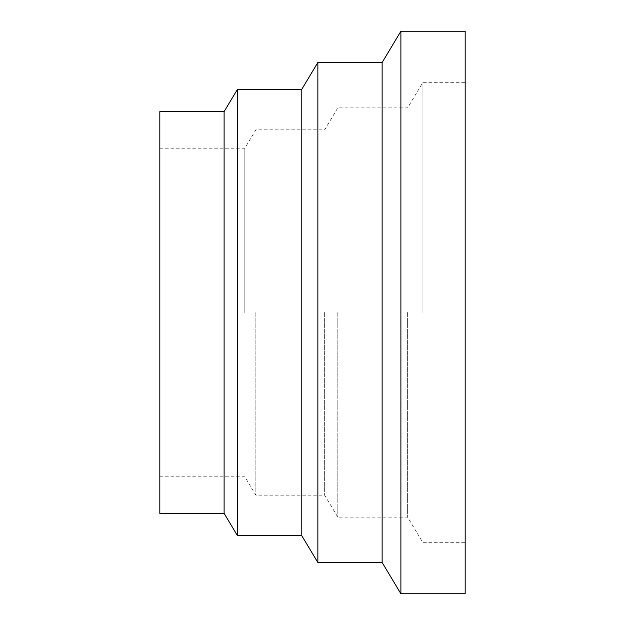 <?xml version="1.0" encoding="UTF-8"?>
<svg xmlns="http://www.w3.org/2000/svg" width="625" height="625" viewBox="0 0 625 625"><rect width="100%" height="100%" fill="white"/><g stroke="black" fill="none" stroke-linecap="round" stroke-linejoin="round"><path stroke-width="0.47" stroke-dasharray="3.12 2.34" d="M382.141 562.5L382.141 62.5M400.891 593.75L400.891 31.25M317.859 562.5L317.859 62.5M301.789 535.711L301.789 89.289M237.5 535.711L237.5 89.289M224.109 513.391L224.109 111.609M159.82 513.391L159.82 111.609M244.828 312.5L244.828 148.211L244.828 312.5M255.859 312.5L255.859 495.18L255.859 312.5M324.641 312.5L324.641 495.18L324.641 312.5M337.82 312.5L337.82 517.141L337.82 312.5M407.617 312.5L407.617 517.141L407.617 312.5M422.938 312.5L422.938 82.32L422.938 312.5M465.18 593.75L465.18 31.25M465.18 312.5L465.18 542.68L465.18 312.5M159.82 148.211L244.828 148.211L255.859 129.82L324.641 129.82L337.82 107.859L407.617 107.859L422.938 82.32L465.18 82.32M159.82 476.789L244.828 476.789L255.859 495.18L324.641 495.18L337.82 517.141L407.617 517.141L422.938 542.68L465.18 542.68"/><path stroke-width="0.94" d="M224.109 111.609L224.109 513.391L159.82 513.391L159.82 111.609L224.109 111.609L237.5 89.289L301.789 89.289L317.859 62.5L382.141 62.5L382.141 562.5L400.891 593.75L465.18 593.75L465.18 31.25L400.891 31.25L400.891 593.75M317.859 62.5L317.859 562.5L382.141 562.5M301.789 89.289L301.789 535.711L317.859 562.5M237.5 89.289L237.5 535.711L301.789 535.711M224.109 513.391L237.5 535.711M382.141 62.5L400.891 31.25"/></g></svg>
